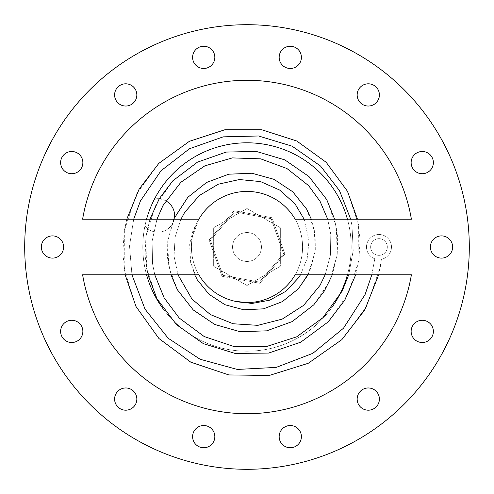 <?xml version="1.0" encoding="UTF-8"?>
<svg xmlns="http://www.w3.org/2000/svg" width="494" height="494" viewBox="0 0 494 494"><rect width="100%" height="100%" fill="white"/><g stroke="black" fill="none" stroke-linecap="round" stroke-linejoin="round"><path stroke-width="0.37" stroke-dasharray="2.47 1.85" d="M232.551 247A14.45 14.45 0 0 0 254.225 259.511A14.45 14.45 0 0 0 254.225 234.489A14.45 14.45 0 0 0 232.551 247A14.45 14.45 0 0 1 254.225 234.489A14.45 14.45 0 0 1 254.225 259.511A14.45 14.45 0 0 1 232.551 247M378.682 274.788L381.448 259.264L380.318 266.927L366.69 306.453L341.842 339.656L308.207 363.306L269.279 375.459L228.852 374.94L190.832 362.201L158.926 338.507L135.98 306.478L124.204 269.242L124.365 230.525L136.418 194.105L158.821 163.378L189.369 141.321L224.869 129.755L261.857 129.78L296.752 140.994L326.157 162.273L347.455 191.252L358.601 225.073L358.885 260.344L348.307 293.627L328.269 321.816L300.753 342.181L268.656 353.062L235.113 353.438L203.38 343.651L176.537 324.7L156.975 298.722L146.551 268.291L145.934 236.465L155.122 206.356L172.875 180.773L197.415 162.174L226.147 152.078L256.244 151.405L284.785 159.865L308.997 176.562L326.738 199.601L336.34 226.672L337.192 255.052L329.294 281.951L313.739 304.872L292.115 321.619L266.723 330.838L240.078 331.702L214.767 324.472L193.24 309.942L177.395 289.787L168.72 266.038L167.732 241.109L174.438 217.446L187.874 197.248L206.64 182.434L228.728 174.197L251.928 173.24L273.985 179.334L292.763 191.783L306.62 209.123L314.283 229.574L315.302 251.057L309.689 271.453L298.29 288.879L282.309 301.667L263.5 308.836L243.74 309.787L224.968 304.724L208.993 294.27L197.192 279.69L190.647 262.493L189.696 244.45L193 230.544L199.539 218.082A55.575 55.575 0 0 1 299.401 265.506A55.575 55.575 0 0 1 234.026 301.037A55.575 55.575 0 0 1 194.451 228.907A55.575 55.575 0 0 1 270.045 196.427A55.575 55.575 0 0 1 295.128 274.788A55.575 55.575 0 0 0 295.128 219.213L411.391 219.213A166.725 166.725 0 0 0 82.609 219.213L198.872 219.213A55.575 55.575 0 0 0 198.872 274.788L82.609 274.788A166.725 166.725 0 0 0 411.391 274.788L295.128 274.788A55.575 55.575 0 0 0 302.575 247A55.575 55.575 0 0 1 219.213 295.128A55.575 55.575 0 0 1 219.213 198.872A55.575 55.575 0 0 1 302.575 247A55.575 55.575 0 0 0 295.128 219.213M280.345 227.746L247 208.499L213.655 227.746L213.655 266.254L247 285.501L280.345 266.254L280.345 227.746L280.345 266.254L247 285.501L213.655 266.254L213.655 227.746L247 208.499L280.345 227.746M154.387 199.236A16.673 16.673 0 0 1 166.25 229.976A16.673 16.673 0 0 1 144.933 225.993A104.203 104.203 0 0 0 299.098 337.241A104.203 104.203 0 0 0 299.105 156.759A104.203 104.203 0 0 0 146.57 274.788M162.946 308.589A104.203 104.203 0 0 0 331.814 307.54M347.43 274.788A104.203 104.203 0 0 0 347.43 219.213M245.629 302.556A55.575 55.575 0 0 1 199.57 218.033A55.575 55.575 0 0 1 295.801 220.404A55.575 55.575 0 0 1 245.629 302.556M146.57 219.213A104.203 104.203 0 0 0 144.933 225.993A16.673 16.673 0 0 0 174.493 217.323M165.731 200.805A16.673 16.673 0 0 0 159.13 198.903M213.655 234.699L213.655 235.224L213.655 234.699L234.15 210.703L272.009 217.724L284.859 254.015L259.85 283.297L221.991 276.276L209.141 239.985L213.309 235.101L213.655 235.224L213.309 235.101L209.141 239.985L221.991 276.276L259.85 283.297L284.859 254.015L272.009 217.724L234.15 210.703L213.655 234.699M300.482 274.788L307.175 258.541L309.009 240.776L304.143 219.213L309.009 240.776L307.175 258.541L300.482 274.788M180.946 219.213L175.104 237.126L174.049 256.176L177.976 274.788L174.049 256.176L175.104 237.126L180.946 219.213M325.182 274.788L330.443 255.003L330.776 234.329L327.695 219.213L330.776 234.329L330.443 255.003L325.182 274.788M156.962 219.213L152.127 241.109L152.535 263.716L154.764 274.788L152.535 263.716L152.127 241.109L156.962 219.213M348.727 274.788L353.21 250.526L351.994 225.696L350.691 219.213L351.994 225.696L353.21 250.526L348.727 274.788M133.695 219.213L129.533 246.111L131.929 274.788L129.533 246.111L133.695 219.213M371.821 274.788L374.785 258.776L371.821 274.788M381.448 259.264A12.504 12.504 0 0 0 389.71 240.559A12.504 12.504 0 0 0 369.321 239.077A12.504 12.504 0 0 0 374.785 258.776A12.504 12.504 0 0 1 369.321 239.077A12.504 12.504 0 0 1 389.71 240.559A12.504 12.504 0 0 1 381.448 259.264M370.654 247A8.336 8.336 0 0 0 383.159 254.219A8.336 8.336 0 0 0 383.159 239.781A8.336 8.336 0 0 0 370.654 247A8.336 8.336 0 0 1 383.159 239.781A8.336 8.336 0 0 1 383.159 254.219A8.336 8.336 0 0 1 370.654 247M198.773 219.213L189.696 244.45L190.147 259.825L194.679 274.788M308.077 274.788L315.302 251.057L315.178 234.996L311.319 219.213M173.647 219.213L167.732 241.109L167.552 258.041L170.955 274.788M332.308 274.788L337.192 255.052L337.68 237.077L334.617 219.213M149.929 219.213L145.934 236.465L145.119 255.657L147.91 274.788M355.692 274.788L358.885 260.344L360.058 239.775L357.483 219.213M126.773 219.213L124.365 230.525L122.79 252.632L125.173 274.788M271.175 218.7L283.599 253.78L259.424 282.086L222.825 275.3L210.401 240.22L234.576 211.914L271.175 218.7L283.599 253.78L259.424 282.086L222.825 275.3L210.401 240.22L234.576 211.914L271.175 218.7M136.838 399.078A11.115 11.115 0 0 0 120.166 389.451A11.115 11.115 0 0 0 120.166 408.705A11.115 11.115 0 0 0 136.838 399.078M433.368 162.606A11.115 11.115 0 0 0 416.695 152.979A11.115 11.115 0 0 0 416.695 172.233A11.115 11.115 0 0 0 433.368 162.606M82.862 331.394A11.115 11.115 0 0 0 66.19 321.767A11.115 11.115 0 0 0 66.19 341.021A11.115 11.115 0 0 0 82.862 331.394M379.392 94.922A11.115 11.115 0 0 0 362.72 85.295A11.115 11.115 0 0 0 362.72 104.549A11.115 11.115 0 0 0 379.392 94.922M452.628 247A11.115 11.115 0 0 0 435.955 237.373A11.115 11.115 0 0 0 435.955 256.627A11.115 11.115 0 0 0 452.628 247M82.862 162.606A11.115 11.115 0 0 0 66.19 152.979A11.115 11.115 0 0 0 66.19 172.233A11.115 11.115 0 0 0 82.862 162.606M433.368 331.394A11.115 11.115 0 0 0 416.695 321.767A11.115 11.115 0 0 0 416.695 341.021A11.115 11.115 0 0 0 433.368 331.394M214.834 436.634A11.115 11.115 0 0 0 198.162 427.007A11.115 11.115 0 0 0 198.162 446.261A11.115 11.115 0 0 0 214.834 436.634M63.603 247A11.115 11.115 0 0 0 46.93 237.373A11.115 11.115 0 0 0 46.93 256.627A11.115 11.115 0 0 0 63.603 247M214.834 57.366A11.115 11.115 0 0 0 198.162 47.739A11.115 11.115 0 0 0 198.162 66.993A11.115 11.115 0 0 0 214.834 57.366M379.392 399.078A11.115 11.115 0 0 0 362.72 389.451A11.115 11.115 0 0 0 362.72 408.705A11.115 11.115 0 0 0 379.392 399.078M301.396 57.366A11.115 11.115 0 0 0 284.723 47.739A11.115 11.115 0 0 0 284.723 66.993A11.115 11.115 0 0 0 301.396 57.366M136.838 94.922A11.115 11.115 0 0 0 120.166 85.295A11.115 11.115 0 0 0 120.166 104.549A11.115 11.115 0 0 0 136.838 94.922M301.396 436.634A11.115 11.115 0 0 0 284.723 427.007A11.115 11.115 0 0 0 284.723 446.261A11.115 11.115 0 0 0 301.396 436.634M469.3 247A222.3 222.3 0 0 1 135.85 439.518A222.3 222.3 0 0 1 135.85 54.482A222.3 222.3 0 0 1 469.3 247"/><path stroke-width="0.74" d="M245.629 302.556A55.575 55.575 0 0 1 234.026 301.037L251.965 303.477L269.749 300.179L285.903 291.269L298.74 277.542L300.482 274.788L298.74 277.542L285.903 291.269L269.749 300.179L251.965 303.477L234.026 301.037A55.575 55.575 0 0 0 295.128 274.788A55.575 55.575 0 0 1 245.629 302.556M146.57 274.788A104.203 104.203 0 0 0 162.946 308.589M331.814 307.54A104.203 104.203 0 0 0 347.43 274.788M347.43 219.213A104.203 104.203 0 0 0 146.57 219.213M174.493 217.323A16.673 16.673 0 0 0 165.731 200.805M159.13 198.903A16.673 16.673 0 0 0 154.387 199.236M304.143 219.213L294.961 203.781L279.66 190.048L260.536 181.582L239.368 179.538L218.268 184.219L199.397 195.494L184.725 212.315L180.946 219.213L184.725 212.315L199.397 195.494L218.268 184.219L239.368 179.538L260.536 181.582L279.66 190.048L294.961 203.781L304.143 219.213M177.976 274.788L191.999 299.111L210.45 314.604L233.106 323.755L257.856 325.342L282.21 319.105L303.674 305.335L320.044 285.322L325.182 274.788L320.044 285.322L303.674 305.335L282.21 319.105L257.856 325.342L233.106 323.755L210.45 314.604L191.999 299.111L177.976 274.788M327.695 219.213L320.093 201.416L308.614 185.627L286.928 168.522L260.684 158.846L232.371 157.901L204.825 165.854L180.878 182.267L162.971 205.56L156.962 219.213L162.971 205.56L180.878 182.267L204.825 165.854L232.371 157.901L260.684 158.846L286.928 168.522L308.614 185.627L320.093 201.416L327.695 219.213M154.764 274.788L164.15 297.87L179.205 318L204.22 336.556L234.082 346.578L265.939 346.708L296.604 336.871L322.915 317.691L342.206 291.028L348.727 274.788L342.206 291.028L322.915 317.691L296.604 336.871L265.939 346.708L234.082 346.578L204.22 336.556L179.205 318L164.15 297.87L154.764 274.788M350.691 219.213L339.471 190.591L320.532 166.033L292.096 146.175L258.584 135.986L223.208 136.85L189.505 148.725L160.958 170.807L140.438 200.922L133.695 219.213L140.438 200.922L160.958 170.807L189.505 148.725L223.208 136.85L258.584 135.986L292.096 146.175L320.532 166.033L339.471 190.591L350.691 219.213M131.929 274.788L145.045 309.195L168.195 338.26L200.126 359.255L237.311 369.438L276.177 367.406L312.832 353.334L343.491 328.226L365.072 294.585L371.821 274.788L365.072 294.585L343.491 328.226L312.832 353.334L276.177 367.406L237.311 369.438L200.126 359.255L168.195 338.26L145.045 309.195L131.929 274.788M295.128 219.213A55.575 55.575 0 0 0 198.872 219.213L82.609 219.213A166.725 166.725 0 0 1 411.391 219.213L295.128 219.213A55.575 55.575 0 0 0 199.539 218.082L198.773 219.213M194.679 274.788L197.192 279.69L208.993 294.27L224.968 304.724L243.74 309.787L263.5 308.836L282.309 301.667L298.29 288.879L308.077 274.788M311.319 219.213L306.62 209.123L292.763 191.783L273.985 179.334L251.928 173.24L228.728 174.197L206.64 182.434L187.874 197.248L173.647 219.213M170.955 274.788L177.395 289.787L193.24 309.942L214.767 324.472L240.078 331.702L266.723 330.838L292.115 321.619L313.739 304.872L324.484 290.818L332.308 274.788M334.617 219.213L326.738 199.601L308.997 176.562L284.785 159.865L256.244 151.405L226.147 152.078L197.415 162.174L172.875 180.773L159.29 198.625L149.929 219.213M147.91 274.788L156.975 298.722L176.537 324.7L203.38 343.651L235.113 353.438L268.656 353.062L300.753 342.181L328.269 321.816L344.824 300.08L355.692 274.788M357.483 219.213L347.455 191.252L326.157 162.273L296.752 140.994L261.857 129.78L224.869 129.755L189.369 141.321L158.821 163.378L139.16 189.06L126.773 219.213M125.173 274.788L135.98 306.478L158.926 338.507L190.832 362.201L228.852 374.94L269.279 375.459L308.207 363.306L341.842 339.656L364.77 309.942L378.682 274.788M198.872 274.788A55.575 55.575 0 0 0 295.128 274.788L411.391 274.788A166.725 166.725 0 0 1 82.609 274.788L198.872 274.788M469.3 247A222.3 222.3 0 0 0 135.85 54.482A222.3 222.3 0 0 0 135.85 439.518A222.3 222.3 0 0 0 469.3 247M301.396 436.634A11.115 11.115 0 0 1 284.723 446.261A11.115 11.115 0 0 1 284.723 427.007A11.115 11.115 0 0 1 301.396 436.634M136.838 94.922A11.115 11.115 0 0 1 120.166 104.549A11.115 11.115 0 0 1 120.166 85.295A11.115 11.115 0 0 1 136.838 94.922M301.396 57.366A11.115 11.115 0 0 1 284.723 66.993A11.115 11.115 0 0 1 284.723 47.739A11.115 11.115 0 0 1 301.396 57.366M379.392 399.078A11.115 11.115 0 0 1 362.72 408.705A11.115 11.115 0 0 1 362.72 389.451A11.115 11.115 0 0 1 379.392 399.078M214.834 57.366A11.115 11.115 0 0 1 198.162 66.993A11.115 11.115 0 0 1 198.162 47.739A11.115 11.115 0 0 1 214.834 57.366M63.603 247A11.115 11.115 0 0 1 46.93 256.627A11.115 11.115 0 0 1 46.93 237.373A11.115 11.115 0 0 1 63.603 247M214.834 436.634A11.115 11.115 0 0 1 198.162 446.261A11.115 11.115 0 0 1 198.162 427.007A11.115 11.115 0 0 1 214.834 436.634M433.368 331.394A11.115 11.115 0 0 1 416.695 341.021A11.115 11.115 0 0 1 416.695 321.767A11.115 11.115 0 0 1 433.368 331.394M82.862 162.606A11.115 11.115 0 0 1 66.19 172.233A11.115 11.115 0 0 1 66.19 152.979A11.115 11.115 0 0 1 82.862 162.606M452.628 247A11.115 11.115 0 0 1 435.955 256.627A11.115 11.115 0 0 1 435.955 237.373A11.115 11.115 0 0 1 452.628 247M379.392 94.922A11.115 11.115 0 0 1 362.72 104.549A11.115 11.115 0 0 1 362.72 85.295A11.115 11.115 0 0 1 379.392 94.922M82.862 331.394A11.115 11.115 0 0 1 66.19 341.021A11.115 11.115 0 0 1 66.19 321.767A11.115 11.115 0 0 1 82.862 331.394M433.368 162.606A11.115 11.115 0 0 1 416.695 172.233A11.115 11.115 0 0 1 416.695 152.979A11.115 11.115 0 0 1 433.368 162.606M136.838 399.078A11.115 11.115 0 0 1 120.166 408.705A11.115 11.115 0 0 1 120.166 389.451A11.115 11.115 0 0 1 136.838 399.078"/></g></svg>
